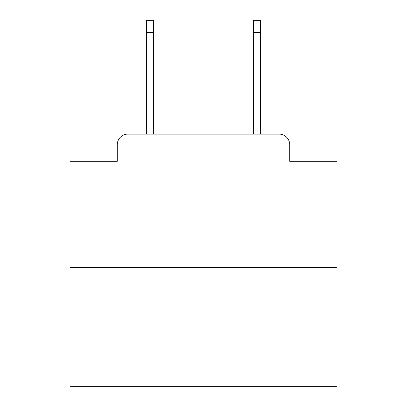 <?xml version="1.0" encoding="UTF-8"?>
<svg xmlns="http://www.w3.org/2000/svg" width="407" height="407" viewBox="0 0 407 407"><rect width="100%" height="100%" fill="white"/><g stroke="black" fill="none" stroke-linecap="round" stroke-linejoin="round"><path stroke-width="0.61" d="M117.267 144.765L117.267 161.314L117.267 144.765A10.679 10.679 0 0 1 127.946 134.086L146.632 134.086L146.632 20.35L153.576 20.35L153.576 134.086L161.849 134.086M336.991 267.577L70.009 267.577L70.009 386.65L336.991 386.65L336.991 161.314L289.733 161.314L289.733 144.765A10.679 10.679 0 0 0 279.054 134.086L127.946 134.086M70.009 267.577L70.009 161.314L117.267 161.314M245.151 134.086L253.424 134.086L253.424 20.35L260.368 20.35L260.368 134.086L279.054 134.086M289.733 161.314L289.733 144.765M146.632 32.631L153.576 32.631M260.368 32.631L253.424 32.631"/></g></svg>
